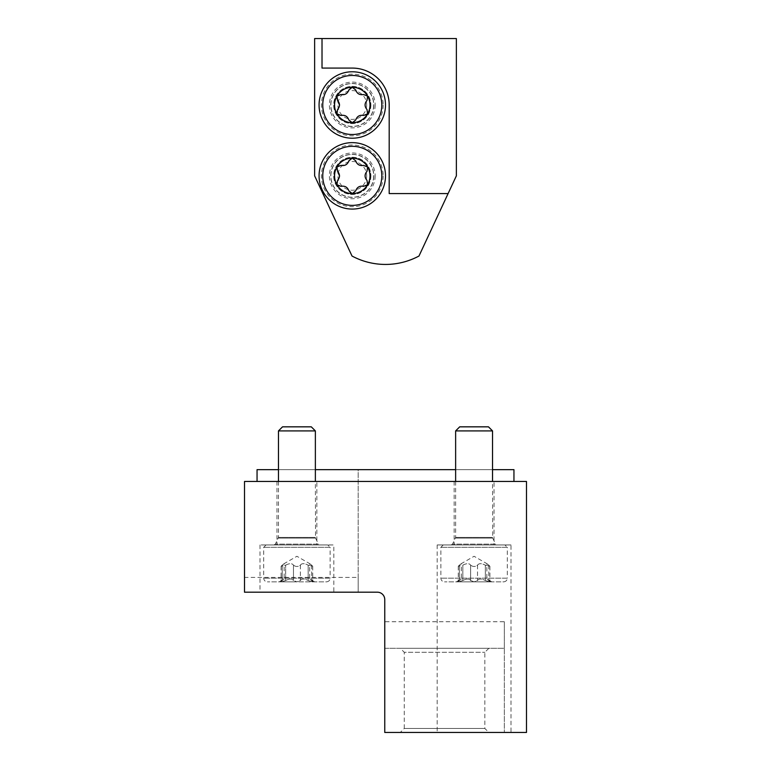 <?xml version="1.0" encoding="UTF-8"?>
<svg xmlns="http://www.w3.org/2000/svg" width="771" height="771" viewBox="0 0 771 771"><rect width="100%" height="100%" fill="white"/><g stroke="black" fill="none" stroke-linecap="round" stroke-linejoin="round"><path stroke-width="0.58" stroke-dasharray="3.85 2.89" d="M244.503 577.431L244.503 592.195L358.187 592.195L358.187 469.655L257.051 469.655L257.051 481.461L244.503 481.461L244.503 577.431L358.187 577.431L358.187 592.195L377.376 592.195A7.382 7.382 0 0 1 384.758 599.578L384.758 621.725L504.35 621.725L504.35 648.295L384.758 648.295L384.758 621.725M358.187 577.431L358.187 469.655L513.949 469.655L513.949 481.461L257.051 481.461M333.824 592.195L260.01 592.195L333.824 592.195L333.824 544.952L260.01 544.952L333.824 544.952M504.35 621.725L504.35 732.45L504.35 648.295L384.758 648.295L384.758 732.45L526.497 732.45L526.497 481.461L513.949 481.461M510.99 732.45L437.176 732.45L510.99 732.45L510.99 544.952L437.176 544.952L510.99 544.952M400.265 732.45L488.843 732.45L400.265 732.45L404.255 728.46L484.853 728.46L404.255 728.46L404.255 652.285L484.853 652.285L404.255 652.285L400.265 648.295L488.843 648.295L400.265 648.295M278.466 469.655L315.368 469.655M455.632 469.655L492.534 469.655M316.852 481.461L276.982 481.461L316.852 481.461L316.852 544.952L276.982 544.952L316.852 544.952M494.018 481.461L454.148 481.461L494.018 481.461L494.018 544.952L454.148 544.952L494.018 544.952M496.967 544.952L451.199 544.952L496.967 544.952L495.637 544.124L452.529 544.124L495.637 544.124L492.688 538.071L455.478 538.071L492.688 538.071L492.534 481.461M504.938 544.952L443.229 544.952L504.938 544.952L507.299 547.314L440.867 547.314L507.299 547.314L507.299 578.163L440.867 578.163L507.299 578.163C507.087 580.409 505.853 581.642 503.608 581.854L444.559 581.854L503.608 581.854M474.078 581.854L491.802 581.854L456.365 581.854L474.078 581.854L470.638 580.515L474.078 581.854L477.528 580.515C478.858 578.568 481.461 578.568 485.345 580.515C481.48 578.568 478.878 578.568 477.528 580.515L474.078 581.854M462.822 580.515L458.735 581.854L462.822 580.515C466.686 578.568 469.288 578.568 470.638 580.515C469.308 578.568 466.706 578.568 462.822 580.515L462.822 565.153C466.686 563.206 469.288 563.206 470.638 565.153C469.308 563.206 466.706 563.206 462.822 565.153L458.321 566.261L462.822 565.153L462.822 580.515M489.431 581.854L485.345 580.515L489.431 581.854L489.874 581.623L488.785 580.515C486.25 578.568 486.25 578.568 488.785 580.515C486.25 578.568 486.25 578.568 488.785 580.515L489.431 581.854M459.381 580.515L458.292 581.623L459.381 580.515C461.916 578.568 461.916 578.568 459.381 580.515C461.916 578.568 461.916 578.568 459.381 580.515L459.381 565.153C461.916 563.206 461.916 563.206 459.381 565.153L458.311 566.261L459.381 565.153C461.916 563.206 461.916 563.206 459.381 565.153L459.381 580.515M491.802 581.854L486.848 579.002L486.848 563.64L474.078 556.277L461.318 563.64L461.318 579.002L456.365 581.854M470.638 565.153C472.922 566.907 475.225 566.907 477.528 565.153C478.858 563.206 481.461 563.206 485.345 565.153C481.48 563.206 478.878 563.206 477.528 565.153C475.244 566.907 472.941 566.907 470.638 565.153L470.638 580.515L470.638 565.153M485.345 565.153L489.845 566.261L488.785 565.153C486.25 563.206 486.25 563.206 488.785 565.153C486.25 563.206 486.25 563.206 488.785 565.153L489.855 566.261L485.345 565.153L485.345 580.515L485.345 565.153M488.467 426.835L459.699 426.835M492.534 430.912L455.632 430.912M319.801 544.952L274.033 544.952L319.801 544.952L318.471 544.124L275.363 544.124L318.471 544.124L315.522 538.071L278.312 538.071L315.522 538.071L315.368 481.461M327.771 544.952L266.062 544.952L327.771 544.952L330.133 547.314L263.701 547.314L330.133 547.314L330.133 578.163L263.701 578.163L330.133 578.163C329.921 580.409 328.687 581.642 326.441 581.854L267.392 581.854L326.441 581.854M296.922 581.854L279.198 581.854L296.922 581.854L293.472 580.515L296.922 581.854L300.362 580.515C301.692 578.568 304.294 578.568 308.178 580.515C304.314 578.568 301.712 578.568 300.362 580.515L296.922 581.854M285.655 580.515L281.569 581.854L285.655 580.515C289.52 578.568 292.122 578.568 293.472 580.515C292.142 578.568 289.539 578.568 285.655 580.515L285.655 565.153C289.52 563.206 292.122 563.206 293.472 565.153C292.142 563.206 289.539 563.206 285.655 565.153L281.155 566.261L282.215 565.153C284.75 563.206 284.75 563.206 282.215 565.153L281.145 566.261L285.655 565.153L285.655 580.515M312.265 581.854L308.178 580.515L312.265 581.854L312.708 581.623L311.619 580.515C309.084 578.568 309.084 578.568 311.619 580.515C309.084 578.568 309.084 578.568 311.619 580.515L312.265 581.854M282.215 580.515L281.126 581.623L282.215 580.515C284.75 578.568 284.75 578.568 282.215 580.515C284.75 578.568 284.75 578.568 282.215 580.515L282.215 565.153C284.75 563.206 284.75 563.206 282.215 565.153L282.215 580.515M314.635 581.854L309.682 579.002L309.682 563.64L296.922 556.277L284.152 563.64L284.152 579.002L279.198 581.854M293.472 565.153C295.756 566.907 298.059 566.907 300.362 565.153C301.692 563.206 304.294 563.206 308.178 565.153C304.314 563.206 301.712 563.206 300.362 565.153C298.078 566.907 295.775 566.907 293.472 565.153L293.472 580.515L293.472 565.153M308.178 565.153L312.679 566.261L311.619 565.153C309.084 563.206 309.084 563.206 311.619 565.153C309.084 563.206 309.084 563.206 311.619 565.153L312.689 566.261L308.178 565.153L308.178 580.515L308.178 565.153M311.301 426.835L282.533 426.835M315.368 430.912L278.466 430.912M314.635 38.55L314.635 175.855L352.019 256.03A70.865 70.865 0 0 0 418.981 256.03L456.365 175.855L456.365 38.55L314.635 38.55M352.28 154.451A21.405 21.405 0 0 1 370.822 186.553A21.405 21.405 0 0 1 333.747 186.553A21.405 21.405 0 0 1 352.28 154.451A21.405 21.405 0 0 1 370.822 186.553A21.405 21.405 0 0 1 333.747 186.553A21.405 21.405 0 0 1 352.28 154.451M352.28 83.576A21.405 21.405 0 0 1 370.822 115.689A21.405 21.405 0 0 1 333.747 115.689A21.405 21.405 0 0 1 352.28 83.576A21.405 21.405 0 0 1 370.822 115.689A21.405 21.405 0 0 1 333.747 115.689A21.405 21.405 0 0 1 352.28 83.576M322.018 38.55L322.018 68.079L352.28 68.079A36.912 36.912 0 0 1 389.191 104.991L389.191 193.569L448.105 193.569M383.139 104.991A30.859 30.859 0 0 1 336.85 131.706A30.859 30.859 0 0 1 336.85 78.266A30.859 30.859 0 0 1 383.139 104.991M385.5 104.991A33.22 33.22 0 0 1 335.674 133.759A33.22 33.22 0 0 1 335.674 76.223A33.22 33.22 0 0 1 385.5 104.991M337.573 100.481C335.693 96.751 336.84 94.756 341.023 94.505C344.907 95.199 347.509 93.696 348.829 89.995C351.123 86.506 353.417 86.506 355.73 89.995C357.069 93.705 359.681 95.209 363.536 94.505C367.709 94.737 368.856 96.732 366.986 100.481C364.452 103.497 364.452 106.504 366.986 109.501C368.866 113.231 367.719 115.216 363.536 115.467C359.652 114.783 357.05 116.286 355.73 119.977C353.436 123.476 351.142 123.476 348.829 119.977C347.49 116.267 344.888 114.763 341.023 115.467C336.85 115.236 335.703 113.241 337.573 109.501L339.519 104.991M370.735 104.991A18.456 18.456 0 0 1 343.056 120.97A18.456 18.456 0 0 1 343.056 89.002A18.456 18.456 0 0 1 370.735 104.991A18.456 18.456 0 0 1 343.056 120.97A18.456 18.456 0 0 1 343.056 89.002A18.456 18.456 0 0 1 370.735 104.991M366.659 104.991A14.379 14.379 0 0 1 345.09 117.443A14.379 14.379 0 0 1 345.09 92.53A14.379 14.379 0 0 1 366.659 104.991M383.139 175.855A30.859 30.859 0 0 1 336.85 202.58A30.859 30.859 0 0 1 336.85 149.131A30.859 30.859 0 0 1 383.139 175.855M385.5 175.855A33.22 33.22 0 0 1 335.674 204.623A33.22 33.22 0 0 1 335.674 147.088A33.22 33.22 0 0 1 385.5 175.855M337.573 171.345C335.693 167.615 336.84 165.62 341.023 165.37C344.907 166.064 347.509 164.56 348.829 160.86C351.123 157.371 353.417 157.371 355.73 160.86C357.069 164.57 359.681 166.073 363.536 165.37C367.709 165.611 368.856 167.596 366.986 171.345C364.452 174.362 364.452 177.369 366.986 180.366C368.866 184.096 367.719 186.081 363.536 186.331C359.652 185.647 357.05 187.151 355.73 190.842C353.436 194.34 351.142 194.34 348.829 190.842C347.49 187.131 344.888 185.638 341.023 186.331C336.85 186.1 335.703 184.105 337.573 180.366L339.519 175.855M370.735 175.855A18.456 18.456 0 0 1 343.056 191.834A18.456 18.456 0 0 1 343.056 159.867A18.456 18.456 0 0 1 370.735 175.855A18.456 18.456 0 0 1 343.056 191.834A18.456 18.456 0 0 1 343.056 159.867A18.456 18.456 0 0 1 370.735 175.855M366.659 175.855A14.379 14.379 0 0 1 345.09 188.307A14.379 14.379 0 0 1 345.09 163.404A14.379 14.379 0 0 1 366.659 175.855M477.528 565.153L477.528 580.515L477.528 565.153M488.785 565.153L488.785 580.515L488.785 565.153M492.534 537.416L455.632 537.416L492.534 537.416M300.362 565.153L300.362 580.515L300.362 565.153M311.619 565.153L311.619 580.515L311.619 565.153M315.368 537.416L278.466 537.416L315.368 537.416M375.169 104.991A22.879 22.879 0 0 1 340.84 124.806A22.879 22.879 0 0 1 340.84 85.167A22.879 22.879 0 0 1 375.169 104.991M370.89 104.991A18.6 18.6 0 0 1 342.979 121.095A18.6 18.6 0 0 1 342.979 88.877A18.6 18.6 0 0 1 370.89 104.991M373.839 104.991A21.559 21.559 0 0 1 341.505 123.659A21.559 21.559 0 0 1 341.505 86.323A21.559 21.559 0 0 1 373.839 104.991M375.169 175.855A22.879 22.879 0 0 1 340.84 195.67A22.879 22.879 0 0 1 340.84 156.031A22.879 22.879 0 0 1 375.169 175.855M370.89 175.855A18.6 18.6 0 0 1 342.979 191.969A18.6 18.6 0 0 1 342.979 159.742A18.6 18.6 0 0 1 370.89 175.855M373.839 175.855A21.559 21.559 0 0 1 341.505 194.523A21.559 21.559 0 0 1 341.505 157.188A21.559 21.559 0 0 1 373.839 175.855M488.843 648.295L484.853 652.285L484.853 728.46L488.843 732.45M454.148 481.461L454.148 544.952M437.176 544.952L437.176 732.45M276.982 481.461L276.982 544.952M260.01 544.952L260.01 592.195M443.229 544.952L440.867 547.314L440.867 578.163C441.06 580.39 442.294 581.623 444.559 581.854M489.903 566.261L489.903 581.623L489.903 566.261M458.263 566.261L458.263 581.623L458.263 566.261M455.632 481.461L455.632 537.416L452.529 544.124L451.199 544.952M266.062 544.952L263.701 547.314L263.701 578.163C263.894 580.39 265.128 581.623 267.392 581.854M312.737 566.261L312.737 581.623L312.737 566.261M281.097 566.261L281.097 581.623L281.097 566.261M278.466 481.461L278.466 537.416L275.363 544.124L274.033 544.952"/><path stroke-width="1.16" d="M244.503 592.195L244.503 481.461L526.497 481.461L526.497 732.45L384.758 732.45L384.758 599.578A7.382 7.382 0 0 0 377.376 592.195L244.503 592.195M278.466 469.655L257.051 469.655L257.051 481.461M315.368 469.655L455.632 469.655M492.534 469.655L513.949 469.655L513.949 481.461M459.699 426.835L488.467 426.835L492.534 430.912L455.632 430.912L459.699 426.835M492.534 481.461L492.534 430.912M282.533 426.835L311.301 426.835L315.368 430.912L278.466 430.912L282.533 426.835M315.368 481.461L315.368 430.912M314.635 38.55L314.635 175.855L352.019 256.03A70.865 70.865 0 0 0 418.981 256.03L456.365 175.855L456.365 38.55L314.635 38.55M322.018 38.55L322.018 68.079L352.28 68.079A36.912 36.912 0 0 1 389.191 104.991L389.191 193.569L448.105 193.569M385.5 104.991A33.22 33.22 0 0 1 335.674 133.759A33.22 33.22 0 0 1 335.674 76.223A33.22 33.22 0 0 1 385.5 104.991A33.22 33.22 0 0 1 335.674 133.759A33.22 33.22 0 0 1 335.674 76.223A33.22 33.22 0 0 1 385.5 104.991M337.573 100.481C340.117 103.497 340.117 106.504 337.573 109.501L336.937 113.848L341.023 115.467C344.907 114.783 347.509 116.286 348.829 119.977L352.28 122.705L355.73 119.977C357.069 116.267 359.681 114.763 363.536 115.467L367.622 113.848L366.986 109.501C364.452 106.475 364.452 103.468 366.986 100.481L367.622 96.124L363.536 94.505C359.652 95.199 357.05 93.696 355.73 89.995L352.28 87.268A17.714 17.714 0 0 1 367.622 113.848A17.714 17.714 0 0 1 336.937 113.848A17.714 17.714 0 0 1 352.28 87.268L348.829 89.995C347.49 93.705 344.888 95.209 341.023 94.505L336.937 96.124L337.573 100.481L339.519 104.991M385.5 175.855A33.22 33.22 0 0 1 335.674 204.623A33.22 33.22 0 0 1 335.674 147.088A33.22 33.22 0 0 1 385.5 175.855A33.22 33.22 0 0 1 335.674 204.623A33.22 33.22 0 0 1 335.674 147.088A33.22 33.22 0 0 1 385.5 175.855M337.573 171.345C340.117 174.362 340.117 177.369 337.573 180.366L336.937 184.712L341.023 186.331C344.907 185.647 347.509 187.151 348.829 190.842L352.28 193.569L355.73 190.842C357.069 187.131 359.681 185.638 363.536 186.331L367.622 184.712L366.986 180.366C364.452 177.349 364.452 174.342 366.986 171.345L367.622 166.999L363.536 165.37C359.652 166.064 357.05 164.56 355.73 160.86L352.28 158.142A17.714 17.714 0 0 1 367.622 184.712A17.714 17.714 0 0 1 336.937 184.712A17.714 17.714 0 0 1 352.28 158.142L348.829 160.86C347.49 164.57 344.888 166.073 341.023 165.37L336.937 166.999L337.573 171.345L339.519 175.855M381.809 104.991A29.529 29.529 0 0 1 337.515 130.559A29.529 29.529 0 0 1 337.515 79.413A29.529 29.529 0 0 1 381.809 104.991M381.809 175.855A29.529 29.529 0 0 1 337.515 201.424A29.529 29.529 0 0 1 337.515 150.278A29.529 29.529 0 0 1 381.809 175.855M455.632 481.461L455.632 430.912M278.466 481.461L278.466 430.912"/></g></svg>
